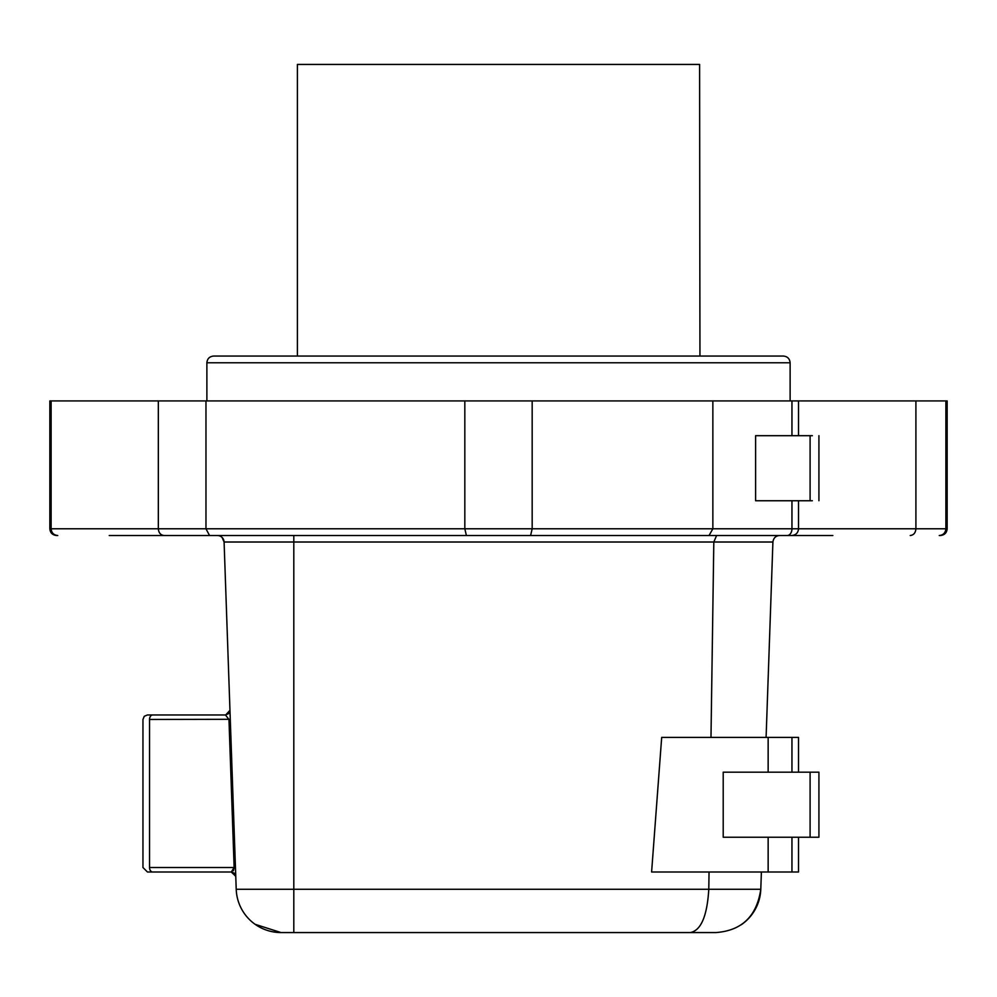 <?xml version="1.0" encoding="UTF-8"?>
<svg xmlns="http://www.w3.org/2000/svg" width="997" height="997" viewBox="0 0 997 997"><rect width="100%" height="100%" fill="white"/><g stroke="black" fill="none" stroke-linecap="round" stroke-linejoin="round"><path stroke-width="1.5" d="M305.917 932.569L712.219 932.569M255.107 924.306L281.042 932.569A44.865 44.865 0 0 1 236.214 889.274L224.088 542.007L222.107 537.483M229.971 710.45L230.27 719.298L229.958 710.325L225.696 714.974M233.398 870.717L234.145 867.764L235.466 867.801L235.753 876.326L234.37 873.247L231.503 872.001L234.494 873.36L235.753 876.326L231.279 872.001L152.703 872.001L231.279 872.001L234.133 867.515L149.538 867.515C140.839 867.515 140.839 867.515 149.538 867.515L149.538 719.46L230.27 719.298L235.442 867.353L234.133 867.515L228.961 719.46L225.472 714.974L152.703 714.974L225.472 714.974M281.042 932.569L293.803 932.569L281.042 932.569A44.865 44.865 0 0 1 236.214 889.274L293.803 889.274L293.803 535.514L716.594 535.514L713.815 542.007L772.912 542.007L766.095 737.406L772.912 542.007C773.51 537.981 775.741 535.813 779.642 535.514A6.73 6.73 0 0 0 774.781 537.595A6.73 6.73 0 0 1 779.642 535.514M832.856 535.514L109.221 535.514M142.87 535.514L260.878 535.514M939.249 535.514L940.42 535.514L939.249 535.514C943.262 535.14 945.468 532.897 945.879 528.784L945.879 400.919L947.15 400.919L947.15 528.784L791.954 528.784A6.73 4.761 90 0 1 787.194 535.514L791.792 535.514L787.194 535.514M690.211 932.569C700.941 930.637 707.135 916.206 708.792 889.274L293.803 889.274L293.803 932.569L715.958 932.569C741.855 930.637 756.798 916.206 760.786 889.274L761.396 872.001L760.786 889.274A44.865 44.865 90 0 1 741.307 924.718M231.454 872.001L232.563 872.188M57.751 535.514C53.726 535.127 51.52 532.884 51.121 528.784L51.121 400.919L49.85 400.919L49.85 528.784C50.211 532.834 52.455 535.077 56.58 535.514M910.211 535.514C913.651 535.127 915.558 532.884 915.907 528.784L915.907 400.919L945.879 400.919M689.164 535.514L709.041 535.514L712.855 528.784L712.855 400.919L791.954 400.919L791.954 435.689M530.603 535.514L532.174 528.784L532.174 400.919L712.855 400.919M466.397 535.514L464.826 528.784L464.826 400.919L532.174 400.919M209.544 535.514L205.968 528.784L205.968 400.919L464.826 400.919M164.144 535.514C160.629 535.127 158.685 532.884 158.336 528.784L158.336 400.919L205.968 400.919M224.088 542.007A6.73 6.73 0 0 0 217.358 535.514A6.73 6.73 0 0 1 224.088 542.007L713.815 542.007L710.986 737.406M152.703 872.001L147.444 872.001L152.703 872.001A4.487 3.178 90 0 1 149.538 867.515M791.954 400.919L915.907 400.919M755.601 435.689L755.601 500.743L810.1 500.743L810.1 435.689L755.601 435.689M158.336 400.919L51.121 400.919M760.786 889.274L708.792 889.274L709.041 872.001M768.151 772.177L768.151 737.406L661.684 737.406L651.602 872.001L768.151 872.001L768.151 837.231M149.538 719.46C140.839 719.46 140.839 719.46 149.538 719.46A4.487 3.178 -90 0 1 152.703 714.974L147.444 714.974L144.253 716.307L142.957 719.46L142.957 867.515L147.444 872.001M812.356 435.689L810.1 435.689M812.356 500.743L810.1 500.743M798.522 837.231L798.522 872.001L768.151 872.001M723.211 837.231L723.211 772.177L818.923 772.177L818.923 837.231L723.211 837.231M798.522 772.177L798.522 737.406L768.151 737.406M274.15 535.514L307.836 535.514M790.123 400.919L790.123 362.783L206.878 362.783C207.276 358.696 209.52 356.452 213.607 356.054L297.393 356.054L297.393 64.431L699.607 64.431L699.944 356.054M791.954 500.743L791.954 528.784L49.85 528.784M791.954 772.177L791.954 737.406M791.954 872.001L791.954 837.231M810.1 837.231L810.1 772.177M225.484 714.974L228.699 713.603L229.958 710.375L230.27 719.298M947.15 528.784C946.789 532.834 944.545 535.077 940.42 535.514M798.522 500.743L798.522 528.784C798.161 532.834 795.918 535.077 791.792 535.514M798.522 400.919L798.522 435.689M206.878 362.783L206.878 400.919M818.923 500.743L818.923 435.689M790.123 362.783C789.724 358.696 787.48 356.452 783.393 356.054L297.056 356.054"/></g></svg>
